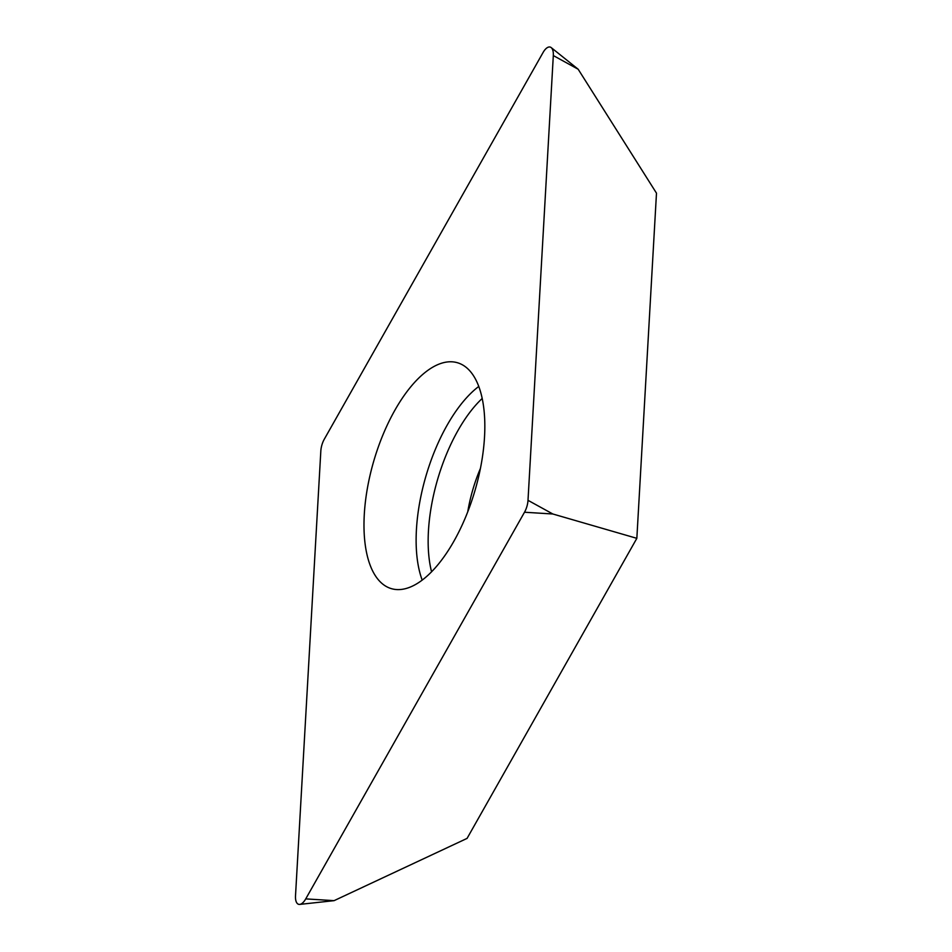 <?xml version="1.0" encoding="UTF-8"?>
<svg xmlns="http://www.w3.org/2000/svg" width="952" height="952" viewBox="0 0 952 952"><rect width="100%" height="100%" fill="white"/><g stroke="black" fill="none" stroke-linecap="round" stroke-linejoin="round"><path stroke-width="1.43" d="M324.323 439.146L543.08 52.491A13.447 6.021 106.3 0 1 551.208 47.6A13.447 6.021 106.3 0 1 552.469 49.337A13.447 6.021 106.3 0 1 553.314 55.561L528.003 500.324A13.447 6.021 106.3 0 1 524.504 512.236L305.735 898.89A13.447 6.021 106.3 0 1 299.725 904.4A13.447 6.021 106.3 0 1 296.346 902.044A13.447 6.021 106.3 0 1 295.513 895.82L320.824 451.07A13.447 6.021 106.3 0 1 324.323 439.146L543.08 52.491A13.447 6.021 106.3 0 1 552.469 49.337A13.447 6.021 106.3 0 1 553.314 55.561L528.003 500.324A13.447 6.021 106.3 0 1 524.504 512.236L305.735 898.89A13.447 6.021 106.3 0 1 296.346 902.044A13.447 6.021 106.3 0 1 295.513 895.82L320.824 451.07A13.447 6.021 106.3 0 1 324.323 439.146M394.949 410.11A117.679 52.693 -73.7 0 0 391.439 588.657A117.679 52.693 -73.7 0 0 453.866 541.271A117.679 52.693 -73.7 0 0 457.388 362.724A117.679 52.693 -73.7 0 0 394.949 410.11M305.735 898.89L334.092 900.651L467.075 838.391L636.84 538.332L656.487 193.173L578.173 69.246L553.314 55.561M636.84 538.332L552.85 513.997L524.504 512.236M528.003 500.324L552.85 513.997M482.152 398.507A113.264 50.718 -73.7 0 0 458.126 430.245A113.264 50.718 -73.7 0 0 457.912 430.625A113.264 50.718 -73.7 0 0 431.577 571.819M467.741 511.831A87.501 39.175 106.3 0 1 480.379 468.527M422.2 580.125A117.679 52.693 106.3 0 1 447.059 425.318A117.679 52.693 106.3 0 1 447.285 424.925A117.679 52.693 106.3 0 1 478.725 386.476M578.173 69.246L551.208 47.6M334.092 900.651L299.725 904.4"/></g></svg>
